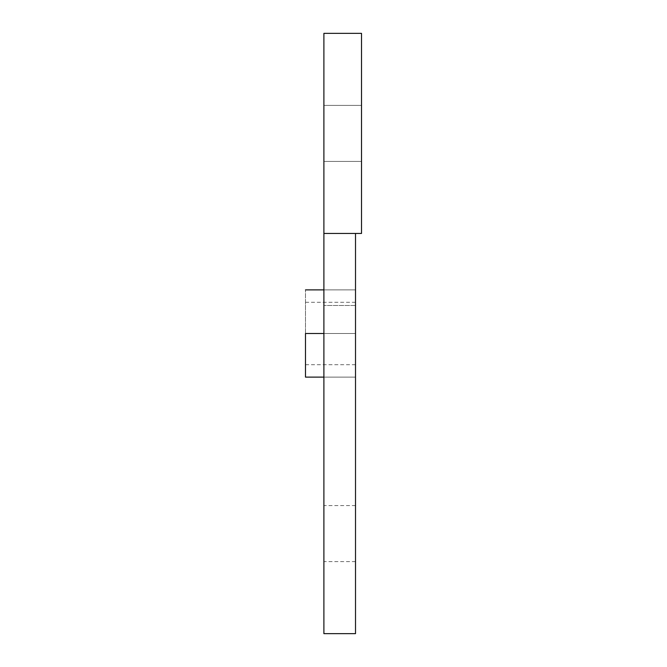 <?xml version="1.0" encoding="UTF-8"?>
<svg xmlns="http://www.w3.org/2000/svg" width="667" height="667" viewBox="0 0 667 667"><rect width="100%" height="100%" fill="white"/><g stroke="black" fill="none" stroke-linecap="round" stroke-linejoin="round"><path stroke-width="0.5" stroke-dasharray="3.33 2.5" d="M323.895 333.5L355.511 333.5L355.511 289.878L355.511 333.5L305.486 333.5L305.486 289.878L305.486 333.5L305.486 302.284L305.486 333.5L355.511 333.5L305.486 333.5L355.511 333.5L355.511 302.284L355.511 364.716L355.511 333.5L305.486 333.5L305.486 364.716L305.486 333.5L355.511 333.5L323.895 333.5L323.895 377.122L355.511 377.122L355.511 289.878L355.511 377.122L355.511 289.878L323.895 289.878L323.895 505.586L323.895 333.5L355.511 333.5L355.511 505.586L355.511 333.5L323.895 333.5L323.895 309.238C323.895 304.285 323.895 304.285 323.895 309.238C323.895 304.285 323.895 304.285 323.895 309.238L323.895 333.5L355.511 333.5L355.511 309.238C355.511 304.285 355.511 304.285 355.511 309.238C355.511 304.285 355.511 304.285 355.511 309.238L355.511 333.5L323.895 333.5L323.895 561.614L323.895 333.5L355.511 333.5L355.511 561.614L355.511 333.5L323.895 333.5L323.895 305.486L323.895 333.5L355.511 333.5L355.511 305.486L355.511 333.5L323.895 333.5L323.895 289.878L355.511 289.878L355.511 377.122L323.895 377.122L323.895 333.5L323.895 505.586L323.895 305.486L323.895 561.614L323.895 309.238C323.895 304.285 323.895 304.285 323.895 309.238L323.895 333.5M305.486 377.122L305.486 333.5L305.486 377.122M305.486 333.5L305.486 364.716L305.486 333.5M361.514 105.386L323.895 105.386L323.895 161.414L361.514 161.414L361.514 105.386L323.895 105.386L323.895 161.414L361.514 161.414L361.514 105.386L323.895 105.386L323.895 161.414L361.514 161.414L361.514 105.386L323.895 105.386L323.895 161.414L361.514 161.414L361.514 105.386L323.895 105.386L323.895 161.414L361.514 161.414L361.514 105.386L361.514 161.414L323.895 161.414L323.895 105.386L361.514 105.386L361.514 161.414L323.895 161.414L323.895 105.386L361.514 105.386L361.514 161.414L323.895 161.414L323.895 105.386L361.514 105.386L361.514 161.414L323.895 161.414L323.895 105.386L361.514 105.386L361.514 161.414L323.895 161.414L323.895 105.386L361.514 105.386L361.514 161.414L361.514 105.386M355.511 633.65L355.511 233.45L355.511 633.65L323.895 633.65L323.895 233.45L355.511 233.45L323.895 233.45L323.895 33.35L361.514 33.35L361.514 233.45L355.511 233.45L361.514 233.45L361.514 33.35L323.895 33.35L323.895 633.65L355.511 633.65M355.511 333.5L355.511 309.238C355.511 304.285 355.511 304.285 355.511 309.238L355.511 333.5M323.895 105.386L323.895 161.414L323.895 105.386M355.511 289.878L323.895 289.878M305.486 302.284L355.511 302.284M355.511 364.716L305.486 364.716M323.895 377.122L355.511 377.122M355.511 505.586L323.895 505.586M355.511 305.486L323.895 305.486L355.511 305.486M355.511 561.614L323.895 561.614"/><path stroke-width="1" d="M305.486 333.5L323.895 333.5L305.486 333.5L305.486 377.122L305.486 333.5M323.895 233.45L323.895 633.65L355.511 633.65L355.511 233.45L323.895 233.45L361.514 233.45L361.514 33.35L323.895 33.35L323.895 233.45L323.895 33.35L361.514 33.35L361.514 233.45L355.511 233.45L355.511 633.65L323.895 633.65L323.895 233.45M323.895 289.878L305.486 289.878M305.486 377.122L323.895 377.122"/></g></svg>
